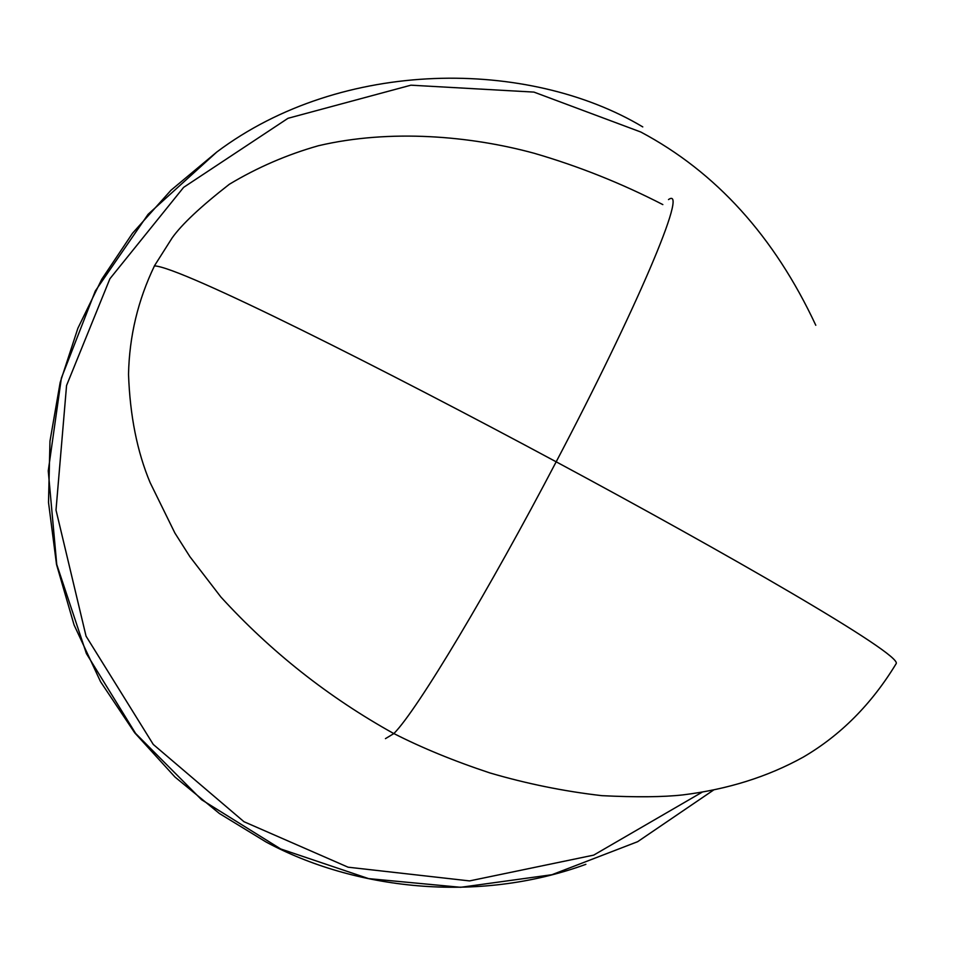 <?xml version="1.0" encoding="UTF-8"?>
<svg xmlns="http://www.w3.org/2000/svg" width="965" height="965" viewBox="0 0 965 965"><rect width="100%" height="100%" fill="white"/><g stroke="black" fill="none" stroke-linecap="round" stroke-linejoin="round"><path stroke-width="1.45" d="M668.504 199.574C689.722 184.544 635.018 312.009 556.178 461.813C724.341 552.149 902.987 654.596 896.147 663.691C871.576 704.148 840.599 735.294 803.23 757.127C767.694 776.813 727.55 789.406 682.81 794.907C663.196 797.102 636.225 797.355 601.907 795.667C564.091 791.324 526.733 783.749 489.834 772.917C453.924 760.999 421.934 747.875 393.865 733.557L393.865 733.557C417.58 709.806 489.943 588.409 556.178 461.813C387.665 371.199 180.576 266.63 154.46 265.894L153.845 267.088M385.445 738.635L393.829 733.593C328.558 697.345 270.912 651.809 220.876 596.997L189.912 556.696L174.882 533.018L150.178 482.729C137.211 451.909 129.986 415.77 128.526 374.311C129.322 336.242 137.971 300.103 154.46 265.894M642.774 126.91C528.856 58.732 342.37 57.731 216.811 152.012L170.998 190.226L132.507 233.265L101.747 279.283L77.888 328.245L60.156 382.538L49.975 441.15L48.515 502.476L56.525 564.465L74.064 624.922L100.541 681.676L134.726 732.833L174.979 777.03L219.393 813.495L266.123 842.035C353.407 889.054 476.71 904.205 585.876 864.326M702.05 792.241L593.692 855.123L469.545 880.912L348.088 867.197L243.964 821.71L153.266 744.437L86.054 636.164L56.006 510.075L66.561 385.493L109.914 278.74L183.615 187.367L288.004 118.297L410.909 85.185L533.947 92.097L640.784 132.012C715.97 172.011 774.304 236.437 815.787 325.265M662.834 204.592C621.46 183.314 578.59 166.209 534.212 153.278C470.775 135.956 390.343 128.828 318.45 145.727C287.075 154.605 257.366 167.452 229.344 184.267C200.841 206.474 181.77 224.363 172.132 237.933L154.376 265.918M216.811 152.012L148.091 214.302L95.306 290.996L61.374 378.075L48.25 470.884L56.742 564.441L86.404 653.57L135.607 733.436L201.589 799.732L280.694 848.947L368.618 878.62L460.643 887.305L551.908 874.724L637.636 841.697L713.4 790.154"/></g></svg>
